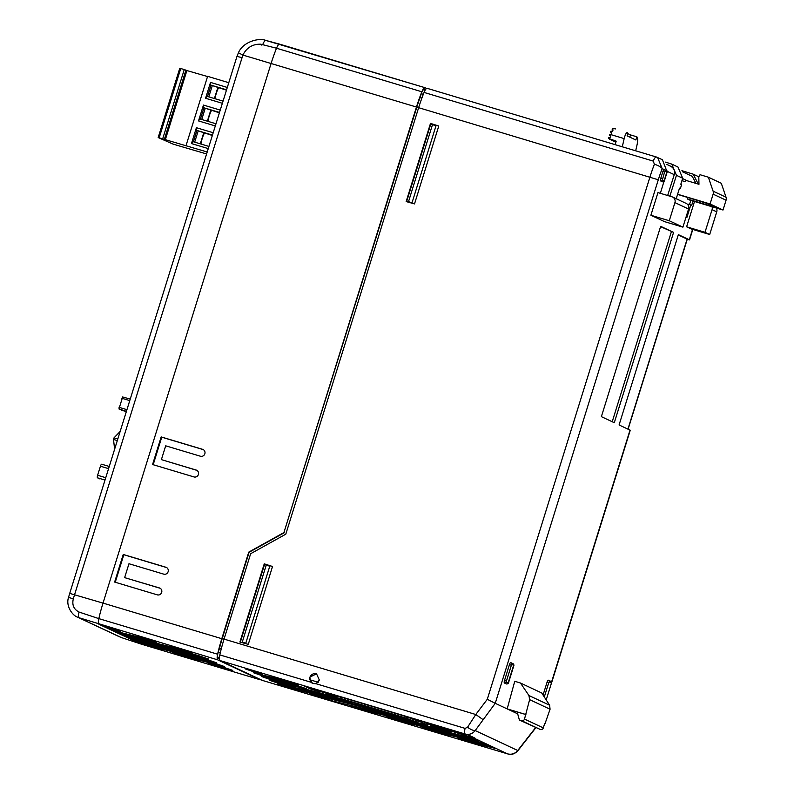 <?xml version="1.0" encoding="UTF-8"?>
<svg xmlns="http://www.w3.org/2000/svg" width="794" height="794" viewBox="0 0 794 794"><rect width="100%" height="100%" fill="white"/><g stroke="black" fill="none" stroke-linecap="round" stroke-linejoin="round"><path stroke-width="1.19" d="M525.559 714.411L507.168 708.903L514.75 681.292L520.447 682.999L528.953 695.544L529.618 699.643L524.497 719.086A2.372 2.283 115.1 0 1 521.608 720.704L540.406 729.517A2.372 2.283 115.1 0 0 543.304 727.909A2.372 2.283 115.1 0 1 543.304 727.909L544.684 723.453M319.347 680.081L316.538 673.808L309.72 677.193L310.92 682.205L312.667 683.525L316.081 683.743L319.347 680.081M312.747 683.565L309.819 679.743A5.221 5.022 115.1 0 1 316.786 673.927M693.003 201.031L691.683 205.299L688.616 204.227L688.249 205.398M690.82 200.376L689.529 204.505M687.892 197.676L687.465 199.016L689.589 200.009L723.006 210.023L726.063 200.207A4.744 4.566 115.1 0 0 726.034 197.23L721.289 183.265L708.357 177.201L700.04 174.71L698.789 176.814L698.968 184.297L685.837 180.357L685.411 181.717L681.927 180.675M677.57 194.381L706.938 203.383L715.632 207.452L687.465 199.016M326.781 693.807L336.656 696.824M315.426 689.599A9.498 9.131 -64.9 0 0 316.816 690.413L318.99 691.435A9.498 9.131 -64.9 0 0 320.2 691.892L310.563 689.013L303.04 685.48L465.572 734.172A9.498 9.131 -64.9 0 0 467.358 734.51L474.872 738.043A9.498 9.131 115.1 0 1 473.095 737.705L431.182 725.14M422.805 722.639L416.602 720.773M219.392 657.551L217.715 657.045A4.744 1.28 -73.3 0 1 218.221 652.311L219.422 648.48L221.238 649.016M421.882 98.089L420.076 97.543L421.267 93.712A4.744 1.28 106.7 0 1 423.46 89.772A5.697 1.538 -73.3 0 1 424.592 89.047A5.697 1.538 -73.3 0 1 424.651 89.077L424.592 89.047M121.293 410.051L126.325 411.659L118.941 408.95L122.663 396.96L130.236 399.084L122.663 396.96M114.604 449.275L113.522 439.429L114.008 437.871L120.172 431.42M99.846 478.911L99.875 478.921A2.372 0.645 -73.3 0 1 99.875 478.921A2.372 0.645 -73.3 0 1 99.846 478.911L97.493 477.809A2.372 0.645 -73.3 0 1 97.612 475.269L100.441 466.207A2.372 0.645 -73.3 0 1 101.711 464.212A2.372 0.645 -73.3 0 1 101.731 464.222L109.254 466.465L101.711 464.212M226.568 89.801L210.39 84.958L210.509 82.417L227.302 87.449M222.37 103.299L205.567 98.267L206.867 96.282L223.045 101.126M219.511 112.45L203.333 107.607L203.453 105.066L220.246 110.098M215.313 125.948L198.52 120.916L199.81 118.921L215.988 123.775M212.464 135.099L196.287 130.246L196.396 127.705L213.199 132.737M208.256 148.597L191.463 143.565L192.753 141.57L208.931 146.424M212.345 135.476L196.287 130.246M193.369 141.759L196.872 130.524M194.689 142.156L198.182 130.921M200.296 143.833L203.74 132.777M191.463 143.565L196.396 127.705M204.425 133.104A10.441 2.829 106.7 0 0 200.951 144.032M219.402 112.827L203.333 107.607M200.425 119.11L203.919 107.875M201.736 119.507L205.239 108.272M207.353 121.184L210.787 110.138M198.52 120.916L203.453 105.066M211.482 110.455A10.441 2.829 106.7 0 0 208.008 121.383M226.449 90.179L210.39 84.958M207.482 96.461L210.976 85.226M208.792 96.858L212.286 85.623M214.4 98.535L217.844 87.489M205.567 98.267L210.509 82.417M218.539 87.816A10.441 2.829 106.7 0 0 215.065 98.734M207.204 151.991L158.175 137.551L173.181 144.151L206.589 153.957M165.291 139.853L186.878 70.557L184.268 69.554L179.762 68.244L158.224 137.551M186.878 70.557L207.552 76.542M186.024 145.649L207.611 76.343L228.781 82.695M262.754 44.563A7.126 2.054 -74.9 0 1 265.871 40.434L279.716 44.166C278.793 43.948 277.721 45.298 276.52 48.226A56.97 15.414 106.7 0 0 271.091 63.48L103.012 603.103L221.794 638.694L248.76 552.118L283.905 532.585L416.443 107.031A56.97 15.414 -73.3 0 1 421.872 91.776L276.511 48.226A56.97 15.414 106.7 0 0 276.511 48.226L260.779 44.186C252.661 43.988 246.686 47.61 242.875 55.064L74.586 594.627A56.156 15.195 106.7 0 0 73.296 598.934L68.552 597.296C65.416 606.586 73.108 615.876 77.465 617.107L121.313 637.542A7.126 1.796 108.3 0 0 121.363 637.562L141.421 644.182L121.363 637.562M73.296 598.934C71.897 604.968 73.802 609.335 79.023 612.045L98.833 618.625C98.128 621.821 98.188 623.717 99.002 624.302L141.352 644.152L260.124 679.743A7.126 1.925 -73.3 0 0 260.204 679.763A7.126 1.925 -73.3 0 0 260.769 679.664M68.552 597.296L69.723 593.386L103.012 603.103A56.97 15.414 106.7 0 0 98.833 618.615A56.97 15.414 106.7 0 0 98.833 618.625L217.606 654.206A7.126 1.925 -73.3 0 0 217.774 659.883L260.124 679.743M416.443 107.031L242.875 55.064L238.428 52.771L236.979 56.384L241.842 57.625M260.779 44.186C261.137 45.198 261.732 45.308 262.576 44.514M426.626 88.442L425.068 87.717A7.126 1.925 106.7 0 0 424.998 87.687A7.126 1.925 106.7 0 0 421.872 91.776M214.251 663.05L224.652 666.593L182.64 656.072L172.238 652.529L214.251 663.05M182.918 655.199L182.64 656.072M146.384 638.952L111.755 630.277L122.157 633.82L156.785 642.495L146.384 638.952M122.425 632.957L122.157 633.82M110.287 628.133L103.627 626.466L120.688 631.677L110.287 628.133M114.197 629.463L114.028 630.009M206.122 659.238L216.524 662.782L146.543 645.254L136.141 641.711L206.122 659.238M146.811 644.391L146.543 645.254M138.414 641.443L128.013 637.9L197.994 655.427L208.395 658.97L138.414 641.443L138.682 640.579M130.285 637.632L119.884 634.088L182.491 649.77L192.892 653.313L130.285 637.632L130.553 636.768M219.015 666.017L218.747 666.891L232.781 670.404L222.38 666.861L208.346 663.347L218.747 666.891M221.794 638.694A56.97 15.414 106.7 0 0 217.606 654.206M160.17 588.275A3.623 3.484 115.1 0 0 160.011 588.225L125.254 577.814L159.415 587.947A3.623 3.484 115.1 0 1 161.599 592.642A3.623 3.484 115.1 0 1 157.272 594.845L114.634 582.071L123.239 554.46L165.867 567.234A3.623 3.484 115.1 0 1 168.05 571.928A3.623 3.484 115.1 0 1 163.723 574.141L128.965 563.73L124.668 577.536M115.249 582.26L123.824 554.738L166.452 567.511A3.623 3.484 115.1 0 1 166.621 567.561M123.824 554.738L123.239 554.46M153.182 464.708L161.758 437.186L161.172 436.918L202.589 449.325A3.623 3.484 115.1 0 1 204.773 454.019A3.623 3.484 115.1 0 1 200.445 456.232L165.688 445.821L161.39 459.627L196.148 470.038A3.623 3.484 115.1 0 1 198.321 474.723A3.623 3.484 115.1 0 1 193.994 476.936L152.567 464.53L161.172 436.918M196.892 470.366A3.623 3.484 115.1 0 0 196.733 470.306L161.39 459.627M161.758 437.186L203.185 449.603A3.623 3.484 115.1 0 1 203.343 449.652M283.905 532.585L416.8 107.19A55.55 15.026 -73.3 0 1 420.076 97.543M219.372 659.08L218.221 658.534A5.697 1.538 -73.3 0 1 217.715 657.045M219.422 648.48A55.55 15.026 -73.3 0 1 222.221 638.604L249.108 552.287L284.252 532.754M423.46 89.772L425.098 90.258M529.618 699.643L550.063 709.231L549.627 705.241L541.716 692.973L520.447 682.999M550.063 709.231L545.061 723.562M507.168 708.903L517.678 713.836M525.906 714.57L507.515 709.062M665.938 170.382A1.429 1.37 115.1 0 1 666.831 172.139L665.064 171.315A1.429 1.37 115.1 0 0 664.181 169.559A2.372 0.645 106.7 0 0 664.151 169.549A2.372 0.645 106.7 0 0 662.881 171.554L660.757 178.392A2.372 0.645 106.7 0 0 660.638 180.933L662.394 181.757A2.372 0.645 106.7 0 0 662.424 181.766A2.372 0.645 106.7 0 0 662.454 181.766C663.774 181.915 664.538 181.34 664.697 180.03L664.647 180.02M551.195 683.902L546.262 699.752L551.195 683.902L551.244 682.88L549.25 681.947A1.429 1.37 -64.9 0 0 548.356 680.2A2.372 0.645 106.7 0 0 548.336 680.19A2.372 0.645 106.7 0 0 547.066 682.185L543.056 695.048M512.735 663.556A1.429 1.37 115.1 0 1 513.629 665.303L511.634 664.37A1.429 1.37 -64.9 0 0 510.741 662.613A2.372 0.645 106.7 0 0 510.721 662.603A2.372 0.645 106.7 0 0 509.45 664.608L504.508 680.458A2.372 0.645 106.7 0 0 504.398 682.999L506.393 683.932A2.372 0.645 106.7 0 0 506.413 683.942A2.372 0.645 106.7 0 0 506.453 683.952M716.337 208.028A4.744 4.566 115.1 0 1 716.754 211.859L709.697 234.508L705.003 232.305L712.059 209.656A4.744 4.566 -64.9 0 0 712.049 206.738M674.92 202.629A4.744 4.566 -64.9 0 0 671.952 196.793L657.948 192.595L650.891 215.243L669.282 220.752L674.92 202.629L688.557 209.02L682.909 227.144L669.282 220.752M672.558 197.021L686.195 203.413A4.744 4.566 115.1 0 1 688.557 209.02M430.497 123.388L438.774 126.028L414.518 203.909L406.151 201.567L430.497 123.388L430.934 124.162M272.531 566.479L248.274 644.361L239.907 642.018L264.253 563.839L272.531 566.479M240.522 642.187L240.691 641.661M264.69 564.613L264.253 563.839M264.839 564.107L272.501 566.559M406.935 201.21L406.766 201.736M438.745 126.107L431.092 123.656M424.065 92.432A56.97 15.414 -73.3 0 0 418.637 107.686L285.8 534.173L250.656 553.716L224.057 639.101L475.785 714.511L487.288 699.286L649.968 176.993A56.97 15.414 -73.3 0 1 654.405 164.239L653.204 161.083L424.065 92.432A7.126 1.925 -73.3 0 1 427.192 88.342A7.126 1.925 -73.3 0 1 427.261 88.372L656.261 156.974M262.467 680.438A7.126 1.925 -73.3 0 1 262.387 680.418A7.126 1.925 -73.3 0 1 262.318 680.398L507.594 753.873C511.564 754.856 514.949 753.734 517.728 750.509L535.583 727.632M521.608 720.704L519.395 720.039L517.152 711.96L507.515 709.072L495.238 703.315L475.189 730.559C472.559 733.835 469.254 734.996 465.264 734.033L219.988 660.548L262.318 680.398M219.988 660.548A7.126 1.925 -73.3 0 1 219.809 654.901A56.97 15.414 -73.3 0 1 224.057 639.101M535.821 727.741L517.718 750.935A7.126 1.231 -139.2 0 0 517.728 750.509L475.189 730.559A7.126 2.045 -146.7 0 1 467.537 727.264L475.785 714.511L482.951 719.562M465.572 734.172L465.264 734.033A7.126 1.925 -73.3 0 1 465.086 728.386L467.537 727.264M427.192 88.342L656.33 156.994A7.126 1.925 106.7 0 1 656.41 157.013L657.611 157.48L662.186 168.626A49.853 13.488 106.7 0 0 658.295 179.781L495.238 703.315L487.288 699.286M664.161 169.559L662.186 168.626A7.126 1.896 -158.9 0 0 654.405 164.239M666.99 171.593L662.414 159.723L656.33 156.994A7.126 1.925 106.7 0 0 653.204 161.083M687.207 239.401L689.311 239.758L678.364 234.637L619.082 424.959L630.257 430.239L551.274 683.832M698.273 184.079L693.212 174.174L681.917 170.68M665.511 162.135L671.764 164.11L676.448 175.315L669.848 196.158M671.764 164.11L677.977 167.028L682.691 178.243L680.805 184.268L681.599 184.645L680.379 188.575L679.466 188.307M709.697 234.508L691.316 229L686.611 226.796L694.502 201.487M705.003 232.305L686.611 226.796M682.909 227.144L664.518 221.635L650.891 215.243M519.395 720.039L540.406 729.517M486.524 744.454L476.122 740.911L422.1 727.383L432.492 730.927L486.524 744.454M478.395 740.643L467.994 737.1L385.993 716.565L396.395 720.108L478.395 740.643M336.676 696.775L326.761 693.867M441.99 727.106L441.553 728.197L431.202 725.091M422.825 722.58L416.612 720.724M441.553 728.197L435.013 725.021M312.141 688.209A9.498 9.131 -64.9 0 0 312.915 688.477L434.973 725.111M316.816 690.413A9.498 9.131 -64.9 0 0 318.027 690.879L329.004 693.986L315.089 689.5A9.498 9.131 115.1 0 1 313.878 689.033L312.052 688.18M484.251 744.722L458.198 738.202L468.599 741.745L494.652 748.266L484.251 744.722M336.458 697.45L291.716 685.361L294.018 686.433L269.563 680.309L279.964 683.852L338.651 698.551M296.073 685.172L261.434 676.498L271.836 680.041L306.474 688.716L296.073 685.172M263.707 676.23L298.346 684.904L287.944 681.361L253.306 672.687L263.707 676.23L263.975 675.357M255.579 672.419L262.238 674.086L245.177 668.876L255.579 672.419L255.747 671.873M352.367 702.819L277.692 684.12L288.093 687.664L371.433 708.536M426.914 725.031L349.896 705.757L360.297 709.3L450.873 731.979L430.904 726.034M388.464 713.637L309.432 693.658L333.44 701.211L407.54 719.344M430.854 726.212L430.924 724.684L426.279 723.175L425.852 724.535M422.676 723.046L423.103 721.686L424.413 722.083L426.18 722.907L425.753 724.267L422.676 723.046L425.753 724.267M416.235 721.954L416.652 720.595L405.148 716.317L341.668 697.291L341.241 698.651L343.008 699.474L336.438 697.509L416.235 721.954L404.732 717.667L341.241 698.651M341.589 697.569L336.864 696.149L336.438 697.509M673.58 232.384L614.298 422.716L601.376 416.652L660.658 226.33L673.58 232.384L660.558 226.647M686.016 217.169L686.86 217.566L690.81 204.892M680.379 188.575L679.505 188.168L676.409 198.133L677.084 199.145M660.34 193.309L664.012 181.31M696.04 183.414L692.209 176.318L682.433 171.732M667.665 195.503L674.265 174.66C675.138 170.442 673.669 167.534 669.838 165.916M315.546 691.822L315.278 692.696M313.729 692.308L313.997 691.435M331.803 699.445L331.535 700.318M272.104 679.168L271.836 680.041M280.242 682.979L279.964 683.852M468.867 740.871L468.599 741.745M432.77 730.053L432.492 730.927M396.663 719.235L396.395 720.108M360.565 708.427L360.297 709.3M288.371 686.8L288.093 687.664M310.93 687.842L310.563 689.013M678.265 234.955L687.276 239.202L628.104 429.187M612.214 421.733L671.387 231.729M408.523 201.626L432.502 124.628L430.755 124.102L406.776 201.11L412.026 202.778L406.776 201.11M432.502 124.628L436.015 125.78L412.026 202.778M242.279 642.078L245.783 643.229L242.279 642.078L266.258 565.08L264.511 564.554L240.522 641.552M245.783 643.229L269.762 566.231L266.258 565.08M413.059 720.466L413.485 719.106M406.488 718.501L406.915 717.141M404.732 717.667L405.148 716.317M423.996 723.443L424.413 722.083M430.497 726.044L430.924 724.684M427.867 725.259L428.294 723.9M427.162 724.932L427.589 723.572M464.669 733.904L464.321 735.016L451.191 731.076L444.61 727.999L457.771 731.84M464.321 735.016L457.741 731.929M708.357 177.201L713.101 191.165A4.744 4.566 115.1 0 1 713.131 194.153L726.063 200.207M677.619 194.242L710.074 203.959L713.131 194.153M710.074 203.959L723.006 210.023M622.298 146.791L624.163 138.613C625.235 134.464 626.347 132.429 627.518 132.479L627.369 132.439M624.163 138.613L609.713 134.275L611.172 134.226A7.126 1.925 -73.3 0 1 611.658 132.886L610.517 132.062A7.126 1.925 -73.3 0 1 610.904 131.208L612.432 131.179A7.126 1.925 -73.3 0 1 613.147 129.958L612.114 129.174L612.819 128.469L615.618 128.916M635.686 150.8L637.086 144.667C637.939 140.419 637.88 137.828 636.917 136.886L635.825 139.972L627.131 135.893L627.518 132.479M629.821 137.154L630.525 134.911L636.56 136.727M630.525 134.911L627.657 133.571M614.834 144.558L615.519 143.347M609.713 134.275L609.435 135.188L610.606 136.032L610.179 137.392L608.73 137.451L608.442 138.355L616.194 141.173L615.112 144.637M609.613 139.198L615.886 142.146M524.497 719.086L543.304 727.899M687.445 180.843L682.592 178.561M218.221 652.311L220.266 652.916M423.311 94.327L421.267 93.712M121.849 398.251L129.759 400.613M119.021 407.312L126.941 409.674M118.941 408.95L126.425 411.342M113.522 439.429L117.304 440.63M114.008 437.871L117.82 438.943M97.493 477.809L105.016 480.062M97.612 475.269L105.751 477.71M100.441 466.207L108.57 468.649M180.764 68.502L159.177 137.809M185.935 70.11L164.348 139.416M162.681 138.851L184.268 69.554M79.023 612.045A7.126 2.064 108.2 0 0 79.172 617.782L217.774 659.883M238.428 52.771C243.103 41.496 259.36 37.576 265.871 40.434A7.126 2.054 -74.9 0 1 265.96 40.464L424.929 87.668M160.011 588.225L159.415 587.947M166.452 567.511L165.867 567.234M196.733 470.306L196.148 470.038M203.185 449.603L202.589 449.325M662.881 171.554L664.548 172.109L662.375 179.96L664.131 180.794L666.831 172.139M666.771 173.181L666.831 173.181C667.377 172.139 667.139 171.226 666.116 170.452L664.151 169.549M664.657 179.99L666.781 173.152M664.131 180.794A1.429 1.37 115.1 0 1 662.394 181.757M662.375 179.96A1.429 1.37 115.1 0 1 660.638 180.933M665.064 171.315L664.548 172.109M662.424 178.948L660.757 178.392M549.25 681.947L548.733 682.741L547.066 682.185M548.733 682.741L544.297 696.973M551.244 682.88A1.429 1.37 -64.9 0 0 550.54 681.202L548.336 680.19M550.54 681.202C551.572 681.867 551.81 682.771 551.244 683.932L551.185 683.932M511.634 664.37L506.135 682.036A1.429 1.37 115.1 0 1 504.398 682.999M506.393 683.932A1.429 1.37 -64.9 0 0 508.13 682.969L513.629 665.303M506.135 682.036L508.13 682.969M506.175 681.014L504.508 680.458M511.118 665.164L509.45 664.608M716.754 211.859L712.059 209.656M224.037 639.15L222.221 638.604M219.362 658.871L218.221 658.534M418.617 107.736L416.8 107.19M658.295 179.781L418.637 107.686M507.753 753.923A7.126 1.925 -73.3 0 1 507.664 753.903A7.126 1.925 -73.3 0 1 507.594 753.873L473.095 737.705M551.423 682.463L630.029 430.09M682.691 178.243L676.448 175.315M667.178 170.968L666.305 170.551M528.953 695.544L549.627 705.241M689.311 239.758L692.547 229.367M316.081 683.743L465.086 728.386M219.809 654.901L310.92 682.205M315.089 689.5L312.915 688.477M320.2 691.892L318.027 690.879M674.265 174.66L667.079 171.296M309.819 679.743L318.245 682.274M627.935 429.107L687.118 239.103M713.101 191.165L726.034 197.23M158.175 137.551L179.762 68.244M69.723 593.386L236.979 56.384M119.596 636.857L77.524 617.136M279.637 44.136L424.998 87.687M141.421 644.182L260.204 679.763M510.721 662.603L512.924 663.625C513.936 664.389 514.175 665.303 513.629 666.355L508.696 682.205C508.666 683.386 507.902 683.971 506.413 683.942M517.718 750.935C514.403 754.161 511.058 755.154 507.664 753.903L262.387 680.418M698.799 176.794L693.212 174.174M689.539 239.917L692.795 229.446M666.891 164.447L670.751 166.254"/></g></svg>
